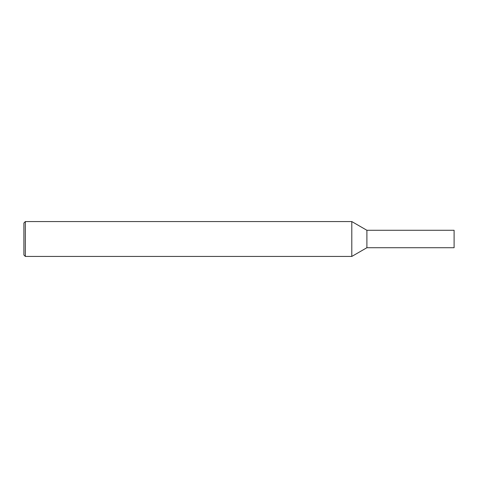 <?xml version="1.0" encoding="UTF-8"?>
<svg xmlns="http://www.w3.org/2000/svg" width="478" height="478" viewBox="0 0 478 478"><rect width="100%" height="100%" fill="white"/><g stroke="black" fill="none" stroke-linecap="round" stroke-linejoin="round"><path stroke-width="0.72" d="M25.352 221.559L25.352 256.441L23.9 254.989L23.9 223.011L25.352 221.559L351.796 221.559L366.895 230.282L366.895 247.718L454.1 247.718L454.1 230.282L366.895 230.282M351.796 221.559L351.796 256.441L366.895 247.718M25.352 256.441L351.796 256.441"/></g></svg>
